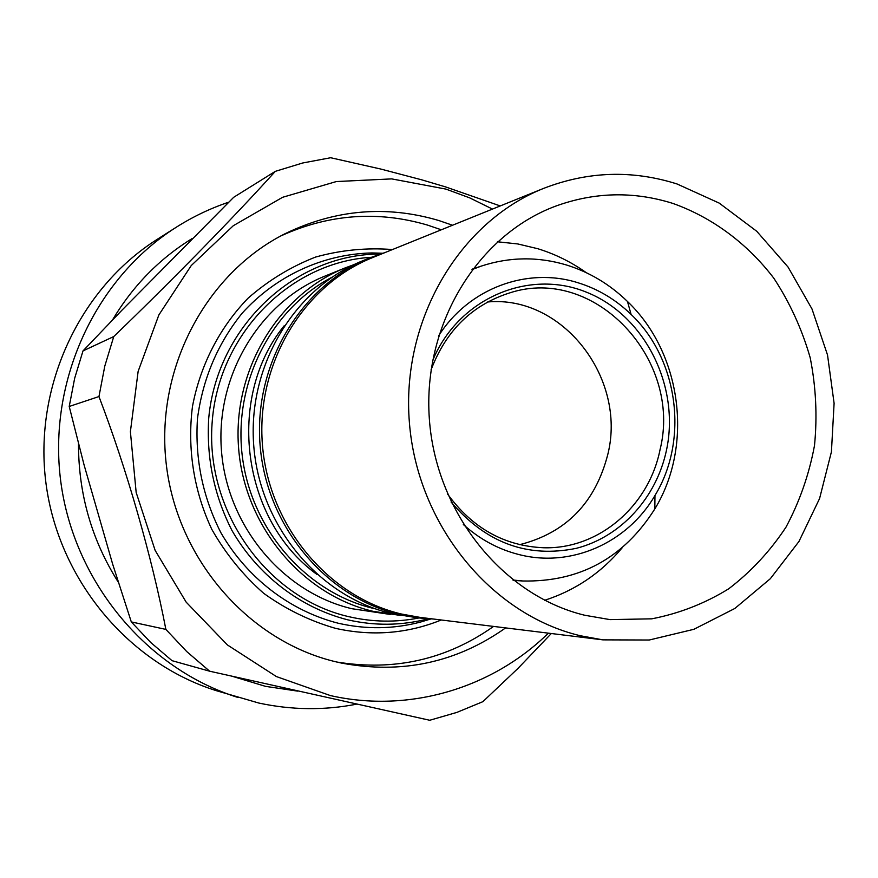 <?xml version="1.0" encoding="UTF-8"?>
<svg xmlns="http://www.w3.org/2000/svg" width="878" height="878" viewBox="0 0 878 878"><rect width="100%" height="100%" fill="white"/><g stroke="black" fill="none" stroke-linecap="round" stroke-linejoin="round"><path stroke-width="1.32" d="M471.98 269.612L481.331 266.078C509.613 256.848 537.951 256.475 566.343 264.947C589.368 272.103 609.738 284.274 627.474 301.483C681.624 352.956 693.785 445.19 654.823 508.933C623.698 558.112 579.7 582.136 522.849 580.995L512.895 580.007M438.484 336.076C468.6 288.214 527.184 266.703 577.845 282.705C597.874 288.873 615.632 299.453 631.095 314.434C678.365 359.245 689 439.944 654.966 495.488C627.474 542.922 570.898 568.264 518.415 554.413C498.024 549.167 479.662 539.191 463.321 524.495M432.481 360.99C458.02 298.421 528.743 268.339 586.723 292.297C644.968 315.575 680.22 386.353 666.468 450.271C656.415 497.683 621.02 536.875 576.407 548.3C527.535 558.342 485.753 542.9 451.062 501.986M431.032 369.934C446.057 330.49 472.276 304.809 509.69 292.901C594.702 264.947 682.634 359.442 660.069 449.569C648.875 506.189 598.5 549.672 543.284 547.74C504.06 545.929 472.09 527.919 447.352 493.721M487.663 301.977C562.491 294.986 626.629 377.88 607.938 453.893C595.547 502.622 566.112 532.88 519.655 544.678M580.38 635.749C491.175 614.6 417.511 525.055 409.411 422.79C400.928 320.547 459.117 222.035 543.438 188.463C587.711 171.265 632.248 169.772 677.048 183.974L719.225 203.114L756.748 231.276L788.082 267.099L811.985 308.946L827.526 354.997L834.1 403.298L831.422 451.841L819.569 498.572L798.947 541.496L770.324 578.712L734.82 608.476L693.872 629.306L649.237 640.018L602.934 639.864L580.38 635.749M602.934 639.864L419.947 617.366L401.433 614.018C328.251 596.864 268.756 525.834 262.434 444.861C255.827 363.898 303.228 285.284 372.524 257.616L543.438 188.463M497.431 241.779L517.811 243.952L537.797 248.715C555.115 254.049 571.26 262.028 586.241 272.652M622.469 547.455C601.397 572.708 575.474 590.323 544.689 600.289M672.888 203.422C712.497 217.557 747.354 243.557 773.847 278.238C789.882 302.712 801.987 329.195 810.185 357.686C815.969 386.814 817.407 416.095 814.499 445.53C809.099 474.515 799.584 501.744 785.942 527.239C770.105 551.208 751.019 571.743 728.685 588.82C704.825 603.515 679.199 613.513 651.794 618.825L610.001 619.616L584.77 615.259C502.787 595.525 435.707 512.543 429.331 418.674C422.592 324.816 477.402 235.238 555.511 206.187C594.483 192.008 633.609 191.086 672.888 203.422M418.806 617.991C395.594 622.557 372.261 622.118 348.818 616.674C267.68 598.159 205.661 512.39 212.07 423.635C217.755 334.792 289.773 262.006 371.262 257.309M428.234 618.814C401.63 625.718 374.686 626.025 347.403 619.747C300.056 607.532 257.891 575.299 232.001 530.564C214.056 495.302 206.297 457.811 208.734 418.104C217.184 326.078 295.513 253.775 380.152 254.06M280.675 236.006C328.855 214.067 377.858 210.446 427.696 225.141L441.283 229.795M493.568 626.42C446.704 659.521 394.463 671.396 336.834 662.034M505.618 627.902C456.571 662.572 401.959 674.326 341.783 663.131L337.975 662.297C250.702 642.685 178.069 561.349 166.436 465.669C154.539 370.022 205.298 273.684 285.163 233.669C335.264 209.447 386.463 205.057 438.77 220.51L452.543 225.24M356.347 704.222C324.103 710.478 291.595 710.082 258.834 703.048L216.57 690.756C128.803 663.417 58.716 580.106 46.018 483.657C33.287 387.209 79.393 288.588 157.074 239.431L176.16 227.303C192.82 216.734 210.38 208.349 228.807 202.138M238.136 697.527C146.999 669.157 74.037 582.312 60.791 481.704C47.511 381.107 95.482 278.326 176.16 227.303M548.377 633.159C492.349 688.143 409.225 713.474 330.38 695.574L276.416 676.576L227.424 644.957L186.18 602.165L155.143 550.407L136.167 492.481L130.394 431.647L138.142 371.339L158.863 314.95L191.25 265.551L233.318 225.701L282.595 197.298L336.34 181.548L391.709 178.892L445.936 189.099L469.719 197.879L492.481 209.085M551.329 633.521L518.075 668.312L482.878 701.676L456.845 712.409L429.726 720.267L209.633 671.198L186.718 651.553L165.865 629.394C152.157 557.892 126.641 468.808 98.962 396.56L104.8 366.071L113.756 336.548C172.911 279.654 234.47 216.636 275.308 171.353L302.701 162.99L330.666 157.733L380.843 169.059L421.747 179.836L445.585 186.915L500.24 205.935M433.644 619.056L417.654 617.849L399.303 614.523C326.045 597.358 266.473 526.306 260.097 445.256C253.446 364.238 300.836 285.526 370.187 257.737L385.321 252.436M417.654 617.849L391.566 613.579C319.032 596.579 260.086 526.328 253.786 446.211C247.212 366.104 294.13 288.247 362.801 260.744L370.187 257.737M400.203 615.401L372.974 611.297C302.186 594.735 244.732 526.405 238.629 448.482C232.242 370.582 277.997 294.81 345.032 267.955L353.966 264.629M390.71 614.512L351.935 608.717C283.133 592.639 227.391 526.482 221.486 451.051C215.319 375.641 259.756 302.23 324.926 276.109L345.032 267.955M275.308 171.353L233.691 197.298L122.229 309.901L83.004 350.904L113.756 336.548M98.962 396.56L69.219 406.47L74.674 378.253L83.004 350.904M209.633 671.198L172.033 660.673L150.709 642.466L131.305 621.92L165.865 629.394M69.219 406.47L84.058 464.868L112.658 564.137L131.305 621.92M297.565 691.107L265.562 686.366L233.01 676.521M118.398 582.355C91.74 540.211 78.438 493.952 78.493 443.577M112.439 320.064C132.852 285.822 159.489 258.604 192.37 238.421M441.283 619.989C407.249 633.707 371.976 636.484 335.451 628.33C309.824 620.965 285.921 609.299 263.74 593.352C243.063 575.178 225.767 553.875 211.85 529.445C193.829 491.197 187.091 448.384 192.491 406.36C200.382 364.842 219.818 327.253 248.189 298.081C268.503 280.323 290.969 266.649 315.564 257.067C340.873 250.043 366.499 247.541 392.455 249.55M380.35 253.994L372.009 252.941L382.654 253.248L372.009 252.941C323.389 254.005 276.076 275.582 242.065 313.314C217.634 343.66 202.763 378.769 197.462 418.663C194.905 458.931 202.719 496.959 220.905 532.737C247.146 578.13 289.959 610.825 338.041 623.182C365.939 629.57 393.487 629.186 420.661 622.019L430.846 618.957M375.608 608.915L373.622 608.454C306.663 592.672 251.514 530.027 242.361 456.67C233.043 383.335 270.951 309.067 331.884 277.272M284.132 325.826C225.591 397.591 241.757 520.248 316.892 574.388M481.331 266.078L472.364 269.107M430.857 618.957L420.661 622.019L428.442 618.836M631.095 314.434L627.474 301.483M654.966 495.488L654.823 508.933M522.849 580.995L513.4 580.391"/></g></svg>
